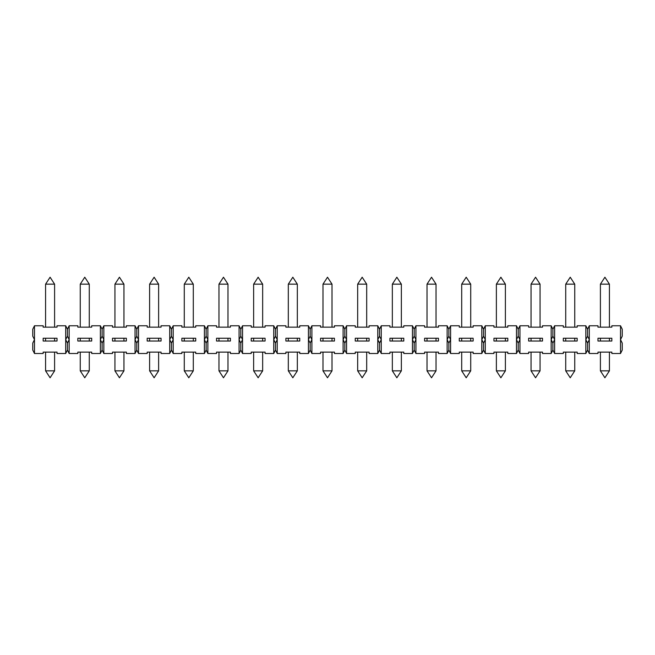 <?xml version="1.0" encoding="UTF-8"?>
<svg xmlns="http://www.w3.org/2000/svg" width="655" height="655" viewBox="0 0 655 655"><rect width="100%" height="100%" fill="white"/><g stroke="black" fill="none" stroke-linecap="round" stroke-linejoin="round"><path stroke-width="0.98" d="M288.315 327.156L288.315 284.155L297.329 284.155L297.329 327.156M173.19 325.764L173.19 339.634L171.454 336.171L169.719 339.634L171.454 343.105L171.454 350.04L169.719 353.503L169.719 325.764L171.454 329.236L173.19 325.764L181.861 325.764L181.861 327.156L195.73 327.156L195.73 325.764L204.401 325.764L206.128 329.236L207.864 325.764L216.535 325.764L216.535 327.156L230.404 327.156L230.404 325.764L239.075 325.764L240.811 329.236L242.547 325.764L251.209 325.764L251.209 327.156L265.078 327.156L265.078 325.764L273.749 325.764L275.485 329.236L277.221 325.764L285.891 325.764L285.891 327.156L299.761 327.156L299.761 325.764L308.431 325.764L310.159 329.236L310.159 336.171L308.431 339.634L308.431 325.764M100.371 353.503L100.371 339.634L102.106 343.105L103.834 339.634L103.834 353.503L102.106 350.04L100.371 353.503L91.7 353.503L91.7 352.12L77.83 352.12L77.83 353.503L69.16 353.503L67.424 350.04L65.697 353.503L57.026 353.503L57.026 352.12L43.156 352.12L43.156 353.503L34.486 353.503L32.75 350.04L32.75 343.105L34.486 339.634L34.486 353.503M102.106 343.105L102.106 350.04M600.406 327.156L600.406 284.155L609.42 284.155L609.42 327.156M565.724 327.156L565.724 284.155L574.746 284.155L574.746 327.156M531.049 327.156L531.049 284.155L540.064 284.155L540.064 327.156M496.375 327.156L496.375 284.155L505.39 284.155L505.39 327.156M461.701 327.156L461.701 284.155L470.716 284.155L470.716 327.156M427.019 327.156L427.019 284.155L436.033 284.155L436.033 327.156M392.345 327.156L392.345 284.155L401.359 284.155L401.359 327.156M357.671 327.156L357.671 284.155L366.685 284.155L366.685 327.156M322.989 327.156L322.989 284.155L332.011 284.155L332.011 327.156M253.641 327.156L253.641 284.155L262.655 284.155L262.655 327.156M218.966 327.156L218.966 284.155L227.981 284.155L227.981 327.156M184.284 327.156L184.284 284.155L193.299 284.155L193.299 327.156M149.61 327.156L149.61 284.155L158.625 284.155L158.625 327.156M114.936 327.156L114.936 284.155L123.951 284.155L123.951 327.156M80.254 327.156L80.254 284.155L89.276 284.155L89.276 327.156M45.58 327.156L45.58 284.155L54.594 284.155L54.594 327.156M600.406 370.845L604.909 377.779L609.42 370.845L600.406 370.845L600.406 352.12M565.724 370.845L570.235 377.779L574.746 370.845L565.724 370.845L565.724 352.12M531.049 370.845L535.561 377.779L540.064 370.845L531.049 370.845L531.049 352.12M496.375 370.845L500.878 377.779L505.39 370.845L496.375 370.845L496.375 352.12M461.701 370.845L466.204 377.779L470.716 370.845L461.701 370.845L461.701 352.12M427.019 370.845L431.53 377.779L436.033 370.845L427.019 370.845L427.019 352.12M392.345 370.845L396.856 377.779L401.359 370.845L392.345 370.845L392.345 352.12M357.671 370.845L362.174 377.779L366.685 370.845L357.671 370.845L357.671 352.12M322.989 370.845L327.5 377.779L332.011 370.845L322.989 370.845L322.989 352.12M253.641 370.845L258.144 377.779L262.655 370.845L253.641 370.845L253.641 352.12M218.966 370.845L223.47 377.779L227.981 370.845L218.966 370.845L218.966 352.12M184.284 370.845L188.796 377.779L193.299 370.845L184.284 370.845L184.284 352.12M149.61 370.845L154.121 377.779L158.625 370.845L149.61 370.845L149.61 352.12M114.936 370.845L119.439 377.779L123.951 370.845L114.936 370.845L114.936 352.12M80.254 370.845L84.765 377.779L89.276 370.845L80.254 370.845L80.254 352.12M45.58 370.845L50.091 377.779L54.594 370.845L45.58 370.845L45.58 352.12M288.315 370.845L292.826 377.779L297.329 370.845L288.315 370.845L288.315 352.12M169.719 353.503L161.056 353.503L161.056 352.12L147.178 352.12L147.178 353.503L138.516 353.503L136.78 350.04L135.045 353.503L126.374 353.503L126.374 352.12L112.504 352.12L112.504 353.503L103.834 353.503M135.045 353.503L135.045 339.634L136.78 343.105L138.516 339.634L138.516 353.503M147.178 338.25L147.178 341.026L161.056 341.026L161.056 338.25L147.178 338.25M136.78 329.236L136.78 336.171L135.045 339.634L135.045 325.764L136.78 329.236L138.516 325.764L147.178 325.764L147.178 327.156L161.056 327.156L161.056 325.764L169.719 325.764M138.516 325.764L138.516 339.634L136.78 336.171M136.78 343.105L136.78 350.04M43.156 338.25L43.156 341.026L57.026 341.026L57.026 338.25L43.156 338.25M65.697 353.503L65.697 339.634L67.424 343.105L67.424 350.04M65.697 339.634L65.697 325.764L67.424 329.236L67.424 336.171L65.697 339.634M34.486 325.764L34.486 339.634L32.75 336.171L32.75 329.236L34.486 325.764L43.156 325.764L43.156 327.156L57.026 327.156L57.026 325.764L65.697 325.764M67.424 343.105L69.16 339.634L69.16 353.503M77.83 338.25L77.83 341.026L91.7 341.026L91.7 338.25L77.83 338.25M102.106 329.236L102.106 336.171L100.371 339.634L100.371 325.764L102.106 329.236L103.834 325.764L112.504 325.764L112.504 327.156L126.374 327.156L126.374 325.764L135.045 325.764M67.424 329.236L69.16 325.764L77.83 325.764L77.83 327.156L91.7 327.156L91.7 325.764L100.371 325.764M69.16 325.764L69.16 339.634L67.424 336.171M112.504 338.25L112.504 341.026L126.374 341.026L126.374 338.25L112.504 338.25M103.834 325.764L103.834 339.634L102.106 336.171M206.128 329.236L206.128 336.171L204.401 339.634L204.401 325.764M195.73 338.25L181.861 338.25L181.861 341.026L195.73 341.026L195.73 338.25M171.454 329.236L171.454 336.171M207.864 325.764L207.864 339.634L206.128 336.171M240.811 329.236L240.811 336.171L239.075 339.634L239.075 325.764M230.404 338.25L216.535 338.25L216.535 341.026L230.404 341.026L230.404 338.25M242.547 325.764L242.547 339.634L240.811 336.171M275.485 329.236L275.485 336.171L273.749 339.634L273.749 325.764M265.078 338.25L251.209 338.25L251.209 341.026L265.078 341.026L265.078 338.25M277.221 325.764L277.221 339.634L275.485 336.171M299.761 338.25L285.891 338.25L285.891 341.026L299.761 341.026L299.761 338.25M310.159 329.236L311.895 325.764L311.895 339.634L310.159 336.171M311.895 325.764L320.565 325.764L320.565 327.156L334.435 327.156L334.435 325.764L343.105 325.764L344.841 329.236L344.841 336.171L343.105 339.634L343.105 325.764M334.435 338.25L320.565 338.25L320.565 341.026L334.435 341.026L334.435 338.25M344.841 329.236L346.569 325.764L346.569 339.634L344.841 336.171M346.569 325.764L355.239 325.764L355.239 327.156L369.109 327.156L369.109 325.764L377.779 325.764L379.515 329.236L379.515 336.171L377.779 339.634L377.779 325.764M369.109 338.25L355.239 338.25L355.239 341.026L369.109 341.026L369.109 338.25M379.515 329.236L381.251 325.764L381.251 339.634L379.515 336.171M381.251 325.764L389.921 325.764L389.921 327.156L403.791 327.156L403.791 325.764L412.453 325.764L414.189 329.236L414.189 336.171L412.453 339.634L412.453 325.764M403.791 338.25L389.921 338.25L389.921 341.026L403.791 341.026L403.791 338.25M414.189 329.236L415.925 325.764L415.925 339.634L414.189 336.171M415.925 325.764L424.596 325.764L424.596 327.156L438.465 327.156L438.465 325.764L447.136 325.764L448.871 329.236L448.871 336.171L447.136 339.634L447.136 325.764M438.465 338.25L424.596 338.25L424.596 341.026L438.465 341.026L438.465 338.25M448.871 329.236L450.599 325.764L450.599 339.634L448.871 336.171M450.599 325.764L459.27 325.764L459.27 327.156L473.139 327.156L473.139 325.764L481.81 325.764L483.546 329.236L483.546 336.171L481.81 339.634L481.81 325.764M473.139 338.25L459.27 338.25L459.27 341.026L473.139 341.026L473.139 338.25M483.546 329.236L485.281 325.764L485.281 339.634L483.546 336.171M485.281 325.764L493.944 325.764L493.944 327.156L507.822 327.156L507.822 325.764L516.484 325.764L518.22 329.236L518.22 336.171L516.484 339.634L516.484 325.764M507.822 338.25L493.944 338.25L493.944 341.026L507.822 341.026L507.822 338.25M518.22 329.236L519.955 325.764L519.955 339.634L518.22 336.171M519.955 325.764L528.626 325.764L528.626 327.156L542.496 327.156L542.496 325.764L551.166 325.764L552.894 329.236L552.894 336.171L551.166 339.634L551.166 325.764M542.496 338.25L528.626 338.25L528.626 341.026L542.496 341.026L542.496 338.25M552.894 329.236L554.629 325.764L554.629 339.634L552.894 336.171M554.629 325.764L563.3 325.764L563.3 327.156L577.17 327.156L577.17 325.764L585.84 325.764L587.576 329.236L587.576 336.171L585.84 339.634L585.84 325.764M577.17 338.25L563.3 338.25L563.3 341.026L577.17 341.026L577.17 338.25M587.576 329.236L589.303 325.764L589.303 339.634L587.576 336.171M589.303 325.764L597.974 325.764L597.974 327.156L611.844 327.156L611.844 325.764L620.514 325.764L622.25 329.236L622.25 336.171L620.514 339.634L620.514 325.764M611.844 338.25L597.974 338.25L597.974 341.026L611.844 341.026L611.844 338.25M622.25 343.105L622.25 350.04L620.514 353.503L620.514 339.634L622.25 343.105M589.303 339.634L589.303 353.503L587.576 350.04L585.84 353.503L585.84 339.634L587.576 343.105L589.303 339.634M587.576 343.105L587.576 350.04M620.514 353.503L611.844 353.503L611.844 352.12L597.974 352.12L597.974 353.503L589.303 353.503M554.629 339.634L554.629 353.503L552.894 350.04L551.166 353.503L551.166 339.634L552.894 343.105L554.629 339.634M552.894 343.105L552.894 350.04M585.84 353.503L577.17 353.503L577.17 352.12L563.3 352.12L563.3 353.503L554.629 353.503M519.955 339.634L519.955 353.503L518.22 350.04L516.484 353.503L516.484 339.634L518.22 343.105L519.955 339.634M518.22 343.105L518.22 350.04M551.166 353.503L542.496 353.503L542.496 352.12L528.626 352.12L528.626 353.503L519.955 353.503M485.281 339.634L485.281 353.503L483.546 350.04L481.81 353.503L481.81 339.634L483.546 343.105L485.281 339.634M483.546 343.105L483.546 350.04M516.484 353.503L507.822 353.503L507.822 352.12L493.944 352.12L493.944 353.503L485.281 353.503M450.599 339.634L450.599 353.503L448.871 350.04L447.136 353.503L447.136 339.634L448.871 343.105L450.599 339.634M448.871 343.105L448.871 350.04M481.81 353.503L473.139 353.503L473.139 352.12L459.27 352.12L459.27 353.503L450.599 353.503M415.925 339.634L415.925 353.503L414.189 350.04L412.453 353.503L412.453 339.634L414.189 343.105L415.925 339.634M414.189 343.105L414.189 350.04M447.136 353.503L438.465 353.503L438.465 352.12L424.596 352.12L424.596 353.503L415.925 353.503M381.251 339.634L381.251 353.503L379.515 350.04L377.779 353.503L377.779 339.634L379.515 343.105L381.251 339.634M379.515 343.105L379.515 350.04M412.453 353.503L403.791 353.503L403.791 352.12L389.921 352.12L389.921 353.503L381.251 353.503M346.569 339.634L346.569 353.503L344.841 350.04L343.105 353.503L343.105 339.634L344.841 343.105L346.569 339.634M344.841 343.105L344.841 350.04M377.779 353.503L369.109 353.503L369.109 352.12L355.239 352.12L355.239 353.503L346.569 353.503M311.895 339.634L311.895 353.503L310.159 350.04L308.431 353.503L308.431 339.634L310.159 343.105L311.895 339.634M310.159 343.105L310.159 350.04M343.105 353.503L334.435 353.503L334.435 352.12L320.565 352.12L320.565 353.503L311.895 353.503M277.221 339.634L277.221 353.503L275.485 350.04L273.749 353.503L273.749 339.634L275.485 343.105L277.221 339.634M275.485 343.105L275.485 350.04M308.431 353.503L299.761 353.503L299.761 352.12L285.891 352.12L285.891 353.503L277.221 353.503M242.547 339.634L242.547 353.503L240.811 350.04L239.075 353.503L239.075 339.634L240.811 343.105L242.547 339.634M240.811 343.105L240.811 350.04M273.749 353.503L265.078 353.503L265.078 352.12L251.209 352.12L251.209 353.503L242.547 353.503M207.864 339.634L207.864 353.503L206.128 350.04L204.401 353.503L204.401 339.634L206.128 343.105L207.864 339.634M206.128 343.105L206.128 350.04M239.075 353.503L230.404 353.503L230.404 352.12L216.535 352.12L216.535 353.503L207.864 353.503M171.454 343.105L173.19 339.634L173.19 353.503L171.454 350.04M204.401 353.503L195.73 353.503L195.73 352.12L181.861 352.12L181.861 353.503L173.19 353.503M297.329 284.155L292.826 277.221L288.315 284.155M609.42 284.155L604.909 277.221L600.406 284.155M574.746 284.155L570.235 277.221L565.724 284.155M540.064 284.155L535.561 277.221L531.049 284.155M505.39 284.155L500.878 277.221L496.375 284.155M470.716 284.155L466.204 277.221L461.701 284.155M436.033 284.155L431.53 277.221L427.019 284.155M401.359 284.155L396.856 277.221L392.345 284.155M366.685 284.155L362.174 277.221L357.671 284.155M332.011 284.155L327.5 277.221L322.989 284.155M262.655 284.155L258.144 277.221L253.641 284.155M227.981 284.155L223.47 277.221L218.966 284.155M193.299 284.155L188.796 277.221L184.284 284.155M158.625 284.155L154.121 277.221L149.61 284.155M123.951 284.155L119.439 277.221L114.936 284.155M89.276 284.155L84.765 277.221L80.254 284.155M54.594 284.155L50.091 277.221L45.58 284.155M609.42 370.845L609.42 352.12M574.746 370.845L574.746 352.12M540.064 370.845L540.064 352.12M505.39 370.845L505.39 352.12M470.716 370.845L470.716 352.12M436.033 370.845L436.033 352.12M401.359 370.845L401.359 352.12M366.685 370.845L366.685 352.12M332.011 370.845L332.011 352.12M262.655 370.845L262.655 352.12M227.981 370.845L227.981 352.12M193.299 370.845L193.299 352.12M158.625 370.845L158.625 352.12M123.951 370.845L123.951 352.12M89.276 370.845L89.276 352.12M54.594 370.845L54.594 352.12M297.329 370.845L297.329 352.12M54.594 341.026L54.594 338.25M45.58 341.026L45.58 338.25M89.276 341.026L89.276 338.25M80.254 341.026L80.254 338.25M123.951 341.026L123.951 338.25M114.936 341.026L114.936 338.25M158.625 341.026L158.625 338.25M149.61 341.026L149.61 338.25M193.299 341.026L193.299 338.25M184.284 341.026L184.284 338.25M227.981 341.026L227.981 338.25M218.966 341.026L218.966 338.25M262.655 341.026L262.655 338.25M253.641 341.026L253.641 338.25M332.011 341.026L332.011 338.25M322.989 341.026L322.989 338.25M366.685 341.026L366.685 338.25M357.671 341.026L357.671 338.25M401.359 341.026L401.359 338.25M392.345 341.026L392.345 338.25M436.033 341.026L436.033 338.25M427.019 341.026L427.019 338.25M470.716 341.026L470.716 338.25M461.701 341.026L461.701 338.25M505.39 341.026L505.39 338.25M496.375 341.026L496.375 338.25M540.064 341.026L540.064 338.25M531.049 341.026L531.049 338.25M574.746 341.026L574.746 338.25M565.724 341.026L565.724 338.25M609.42 341.026L609.42 338.25M600.406 341.026L600.406 338.25M297.329 341.026L297.329 338.25M288.315 341.026L288.315 338.25"/></g></svg>
